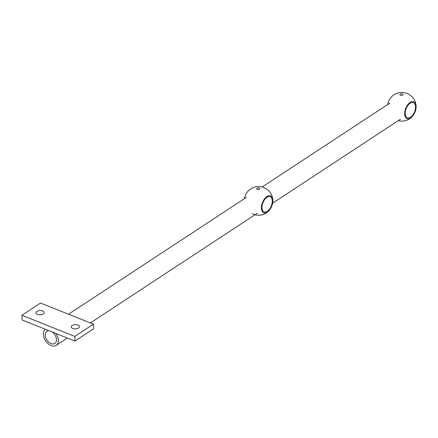 <?xml version="1.0" encoding="UTF-8"?>
<svg xmlns="http://www.w3.org/2000/svg" width="438" height="438" viewBox="0 0 438 438"><rect width="100%" height="100%" fill="white"/><g stroke="black" fill="none" stroke-linecap="round" stroke-linejoin="round"><path stroke-width="0.66" d="M257.237 189.353A1.544 0.799 178.4 0 1 256.668 188.756A1.544 0.799 178.4 0 1 257.013 188.231A1.544 0.799 178.4 0 1 259.186 188.072A1.544 0.799 178.4 0 1 259.756 188.668A1.544 0.799 178.4 0 1 259.411 189.189A1.544 0.799 178.4 0 1 257.237 189.353M272.874 200.735A9.094 4.993 111.8 0 0 266.923 196.542A9.094 4.993 111.8 0 0 261.409 208.088A9.094 4.993 111.8 0 0 267.355 212.107A9.094 4.993 111.8 0 0 268.822 210.875A9.094 4.993 111.8 0 0 272.874 200.735A14.317 14.317 0 0 0 248.28 190.919A9.094 4.993 111.8 0 0 244.453 198.628M261.984 207.711A8.185 4.495 111.8 0 0 264.103 211.921A8.185 4.495 111.8 0 0 269.567 209.145A8.185 4.495 111.8 0 0 272.294 200.938A8.185 4.495 111.8 0 0 270.169 196.722A8.185 4.495 111.8 0 0 264.711 199.504A8.185 4.495 111.8 0 0 261.984 207.711M52.352 332.053A7.276 4.78 56.7 0 1 56.518 339.603A7.276 4.78 56.7 0 1 54.865 343.43A7.276 4.78 56.7 0 1 48.788 342.171A7.276 4.78 56.7 0 1 45.223 335.097A7.276 4.78 56.7 0 1 46.877 331.27A7.276 4.78 56.7 0 1 49.056 330.739M55.883 333.46A9.636 6.329 56.7 0 1 58.353 340.337A9.636 6.329 56.7 0 1 56.163 345.407A9.636 6.329 56.7 0 1 48.114 343.737A9.636 6.329 56.7 0 1 43.389 334.364A9.636 6.329 56.7 0 1 45.53 329.332M72.139 325.5A4.09 2.113 -1.6 0 0 71.224 326.885A4.09 2.113 -1.6 0 0 73.973 328.796A4.09 2.113 -1.6 0 0 78.49 328.035A4.09 2.113 -1.6 0 0 79.404 326.655A4.09 2.113 -1.6 0 0 76.65 324.744A4.09 2.113 -1.6 0 0 72.139 325.5M36.858 311.418A4.09 2.113 -1.6 0 0 35.938 312.798A4.09 2.113 -1.6 0 0 38.692 314.708A4.09 2.113 -1.6 0 0 43.203 313.953A4.09 2.113 -1.6 0 0 44.118 312.573A4.09 2.113 -1.6 0 0 41.369 310.662A4.09 2.113 -1.6 0 0 36.858 311.418M40.52 303.047L21.9 315.283L74.821 336.406L93.442 324.169L40.52 303.047M21.9 315.283L22.031 319.954L74.953 341.076L93.573 328.839L93.442 324.169M74.821 336.406L74.953 341.076M402.642 95.084A1.544 0.799 178.4 0 1 400.469 95.243A1.544 0.799 178.4 0 1 399.894 94.646A1.544 0.799 178.4 0 1 400.239 94.126A1.544 0.799 178.4 0 1 402.412 93.962A1.544 0.799 178.4 0 1 402.987 94.559A1.544 0.799 178.4 0 1 402.642 95.084M410.587 117.997A9.094 4.993 -68.2 0 1 404.641 113.979A9.094 4.993 -68.2 0 1 410.149 102.437A9.094 4.993 -68.2 0 1 416.1 106.626A9.094 4.993 -68.2 0 1 412.054 116.765A9.094 4.993 -68.2 0 1 410.587 117.997M387.679 104.523A9.094 4.993 -68.2 0 1 391.506 96.814A14.317 14.317 0 0 1 416.1 106.626M405.21 113.606A8.185 4.495 -68.2 0 1 407.937 105.399A8.185 4.495 -68.2 0 1 413.401 102.618A8.185 4.495 -68.2 0 1 415.525 106.828A8.185 4.495 -68.2 0 1 412.799 115.035A8.185 4.495 -68.2 0 1 407.335 117.817A8.185 4.495 -68.2 0 1 405.21 113.606M252.239 213.749A14.317 14.317 0 0 0 268.822 210.875M257.254 213.279L90.354 322.937M67.364 338.048L56.163 345.407M246.671 197.171L68.52 314.221M398.224 120.658A14.317 14.317 0 0 0 412.054 116.765M400.485 119.174L272.65 203.166M389.902 103.061L262.11 187.026"/></g></svg>
